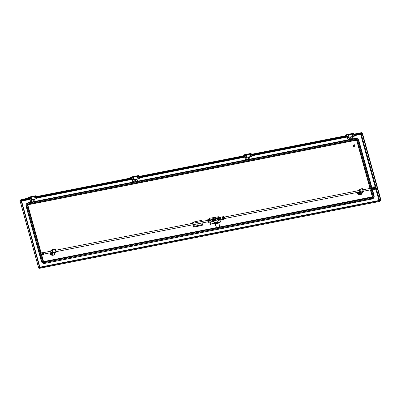 <?xml version="1.0" encoding="UTF-8"?>
<svg xmlns="http://www.w3.org/2000/svg" width="401" height="401" viewBox="0 0 401 401"><rect width="100%" height="100%" fill="white"/><g stroke="black" fill="none" stroke-linecap="round" stroke-linejoin="round"><path stroke-width="0.6" d="M133.994 181.573A0.967 0.892 44.1 0 0 134.175 181.167M134.25 180.671A0.967 0.892 -135.9 0 1 133.147 181.733A0.967 0.892 -135.9 0 1 132.661 180.174A0.967 0.892 -135.9 0 1 134.25 180.671M137.067 180.971A0.967 0.892 44.1 0 0 137.247 180.565M137.322 180.069A0.967 0.892 -135.9 0 1 136.22 181.127A0.967 0.892 -135.9 0 1 135.733 179.568A0.967 0.892 -135.9 0 1 137.322 180.069M31.579 201.713A0.967 0.892 44.1 0 0 31.754 201.307M31.829 200.811A0.967 0.892 -135.9 0 1 30.727 201.873A0.967 0.892 -135.9 0 1 30.24 200.315A0.967 0.892 -135.9 0 1 31.829 200.811M34.651 201.107A0.967 0.892 44.1 0 0 34.827 200.706M34.902 200.209A0.967 0.892 -135.9 0 1 33.799 201.267A0.967 0.892 -135.9 0 1 33.313 199.708A0.967 0.892 -135.9 0 1 34.902 200.209M246.836 159.017A0.967 0.892 -135.9 0 1 246.655 159.418M245.116 158.871A0.967 0.892 44.1 0 0 246.71 159.367A0.967 0.892 44.1 0 0 246.224 157.809A0.967 0.892 44.1 0 0 245.116 158.871M249.908 158.41A0.967 0.892 -135.9 0 1 249.728 158.816M248.189 158.27A0.967 0.892 44.1 0 0 249.783 158.766A0.967 0.892 44.1 0 0 249.297 157.207A0.967 0.892 44.1 0 0 248.189 158.27M349.251 138.876A0.967 0.892 -135.9 0 1 349.076 139.282M347.537 138.731A0.967 0.892 44.1 0 0 349.126 139.232A0.967 0.892 44.1 0 0 348.644 137.673A0.967 0.892 44.1 0 0 347.537 138.731M352.324 138.27A0.967 0.892 -135.9 0 1 352.148 138.676M350.609 138.129A0.967 0.892 44.1 0 0 352.198 138.626A0.967 0.892 44.1 0 0 351.717 137.067A0.967 0.892 44.1 0 0 350.609 138.129M133.012 180.039A0.967 0.892 44.1 0 0 132.611 180.229M136.084 179.437A0.967 0.892 44.1 0 0 135.683 179.623M30.591 200.179A0.967 0.892 44.1 0 0 30.19 200.37M33.664 199.573A0.967 0.892 44.1 0 0 33.263 199.763M245.272 158.074A0.967 0.892 -135.9 0 1 245.668 157.884M248.344 157.473A0.967 0.892 -135.9 0 1 248.74 157.282M347.692 137.934A0.967 0.892 -135.9 0 1 348.088 137.749M350.765 137.332A0.967 0.892 -135.9 0 1 351.161 137.142M192.53 222.831L193.232 222.109L201.919 220.274L202.234 221.417M202.63 222.841L203.071 224.445L202.109 225.437L193.698 227.091L202.214 225.332M192.63 222.725L192.65 223.302M193.046 224.725L193.703 227.096M38.787 268.043L39.894 267.136L21.484 200.746L20.646 200.204L21.484 200.746M39.554 267.206L21.143 200.811M379.697 201.397L39.198 268.354L39.273 267.592L38.732 268.053L20.075 200.791L20.646 200.204M39.273 267.592L39.894 267.136M20.05 200.891L38.686 268.099L39.047 267.998M20.306 200.555L21.063 199.603L29.448 197.954M36.431 196.58L131.864 177.813M138.846 176.44L244.525 155.658M251.507 154.29L346.945 135.523M353.928 134.15L361.727 132.616L361.822 132.962L354.023 134.495M21.063 199.603L21.158 199.949L29.544 198.3M30.446 198.124L31.323 197.954M34.712 197.287L35.589 197.112M36.526 196.926L131.964 178.159M132.861 177.984L133.739 177.813M137.132 177.147L138.009 176.971M138.946 176.791L244.625 156.009M245.522 155.829L246.399 155.658M249.788 154.992L250.665 154.821M251.607 154.636L347.04 135.869M347.943 135.693L348.82 135.518M352.208 134.851L353.086 134.681M20.341 200.35L20.436 200.695M354.344 135.643L360.654 134.405L361.822 132.962M362.539 133.678L380.95 200.074L380.609 200.139L362.198 133.744L361.702 133.137L362.539 133.678L362.198 133.744M380.649 200.38L380.95 200.074M360.579 134.48L361.702 133.137M379.862 201.367L380.689 200.515L40.025 267.507L39.158 268.384L39.072 268.008M380.689 200.515L380.589 200.169L39.93 267.156L40.025 267.507M39.103 268.008L39.93 267.156M34.802 196.986A0.601 0.551 -135.9 0 1 35.649 197.808M35.844 197.222A0.601 0.551 -135.9 0 1 35.158 197.878A0.601 0.551 -135.9 0 1 34.857 196.911A0.601 0.551 -135.9 0 1 35.844 197.222M30.531 197.823A0.601 0.551 -135.9 0 1 31.383 198.645M31.574 198.059A0.601 0.551 -135.9 0 1 30.892 198.716A0.601 0.551 -135.9 0 1 30.591 197.753A0.601 0.551 -135.9 0 1 31.574 198.059M28.626 198.114L29.243 197.487L30.025 200.029L36.977 198.555L30.15 199.898L29.153 197.036L28.396 197.798L28.491 198.139M29.213 197.046L35.985 195.693L36.977 198.555M34.15 201.312A0.877 0.807 44.1 0 0 34.596 201.031M33.223 200.52A0.877 0.807 44.1 0 0 34.661 200.966A0.877 0.807 44.1 0 0 34.22 199.558A0.877 0.807 44.1 0 0 33.223 200.52M31.077 201.914A0.877 0.807 44.1 0 0 31.524 201.633M30.15 201.122A0.877 0.807 44.1 0 0 31.589 201.573A0.877 0.807 44.1 0 0 31.153 200.164A0.877 0.807 44.1 0 0 30.15 201.122M33.343 199.818A0.877 0.807 44.1 0 0 33.077 200.269M30.27 200.42A0.877 0.807 44.1 0 0 30.005 200.876M28.677 197.508L27.589 198.289A0.922 0.306 -101.1 0 0 27.564 198.325M28.27 197.588L28.431 198.154M137.217 176.846A0.601 0.551 -135.9 0 1 138.069 177.668M138.26 177.082A0.601 0.551 -135.9 0 1 137.578 177.738A0.601 0.551 -135.9 0 1 137.277 176.776A0.601 0.551 -135.9 0 1 138.26 177.082M132.952 177.683A0.601 0.551 -135.9 0 1 133.799 178.505M133.994 177.919A0.601 0.551 -135.9 0 1 133.307 178.575A0.601 0.551 -135.9 0 1 133.007 177.613A0.601 0.551 -135.9 0 1 133.994 177.919M131.047 177.974L131.663 177.352L132.44 179.889L139.267 178.545L132.571 179.758L131.573 176.896L130.816 177.658L130.911 178.004M131.628 176.906L138.4 175.553L139.398 178.415M136.566 181.172A0.877 0.807 44.1 0 0 137.012 180.891M135.643 180.38A0.877 0.807 44.1 0 0 137.082 180.831A0.877 0.807 44.1 0 0 136.641 179.417A0.877 0.807 44.1 0 0 135.643 180.38M133.493 181.773A0.877 0.807 44.1 0 0 133.939 181.493M132.571 180.981A0.877 0.807 44.1 0 0 134.009 181.432A0.877 0.807 44.1 0 0 133.568 180.024A0.877 0.807 44.1 0 0 132.571 180.981M135.764 179.678A0.877 0.807 44.1 0 0 135.498 180.134M132.691 180.28A0.877 0.807 44.1 0 0 132.425 180.736M131.092 177.367L130.009 178.154A0.922 0.306 -101.1 0 0 129.984 178.184M130.691 177.448L130.846 178.014M249.878 154.691A0.601 0.551 -135.9 0 1 250.725 155.513M250.921 154.926A0.601 0.551 -135.9 0 1 250.239 155.583A0.601 0.551 -135.9 0 1 249.938 154.621A0.601 0.551 -135.9 0 1 250.921 154.926M245.612 155.528A0.601 0.551 -135.9 0 1 246.46 156.355M246.655 155.768A0.601 0.551 -135.9 0 1 245.968 156.425A0.601 0.551 -135.9 0 1 245.668 155.458A0.601 0.551 -135.9 0 1 246.655 155.768M243.708 155.824L244.324 155.197L245.101 157.733L252.059 156.265L245.227 157.603L244.234 154.746L243.472 155.503L243.572 155.849M244.289 154.751L251.061 153.403L252.059 156.265M249.227 159.017A0.877 0.807 44.1 0 0 249.673 158.736M248.299 158.225A0.877 0.807 44.1 0 0 249.743 158.676A0.877 0.807 44.1 0 0 249.302 157.267A0.877 0.807 44.1 0 0 248.299 158.225M246.154 159.623A0.877 0.807 44.1 0 0 246.6 159.342M245.227 158.831A0.877 0.807 44.1 0 0 246.67 159.277A0.877 0.807 44.1 0 0 246.229 157.869A0.877 0.807 44.1 0 0 245.227 158.831M248.425 157.523A0.877 0.807 44.1 0 0 248.159 157.979M245.352 158.129A0.877 0.807 44.1 0 0 245.086 158.58M243.753 155.217L242.67 155.999A0.922 0.306 -101.1 0 0 242.645 156.029M243.352 155.297L243.507 155.859M352.299 134.551A0.601 0.551 -135.9 0 1 353.146 135.373M353.341 134.791A0.601 0.551 -135.9 0 1 352.654 135.448A0.601 0.551 -135.9 0 1 352.354 134.48A0.601 0.551 -135.9 0 1 353.341 134.791M348.028 135.393A0.601 0.551 -135.9 0 1 348.88 136.215M349.07 135.628A0.601 0.551 -135.9 0 1 348.389 136.285A0.601 0.551 -135.9 0 1 348.088 135.317A0.601 0.551 -135.9 0 1 349.07 135.628M346.128 135.683L346.74 135.057L347.522 137.593L354.474 136.124L347.647 137.463L346.649 134.606L345.893 135.363L345.988 135.708M346.71 134.611L353.481 133.262L354.474 136.124M351.647 138.876A0.877 0.807 44.1 0 0 352.093 138.596M350.72 138.084A0.877 0.807 44.1 0 0 352.158 138.535A0.877 0.807 44.1 0 0 351.722 137.127A0.877 0.807 44.1 0 0 350.72 138.084M348.574 139.483A0.877 0.807 44.1 0 0 349.02 139.202M347.647 138.691A0.877 0.807 44.1 0 0 349.086 139.142A0.877 0.807 44.1 0 0 348.649 137.728A0.877 0.807 44.1 0 0 347.647 138.691M350.845 137.383A0.877 0.807 44.1 0 0 350.574 137.839M347.772 137.989A0.877 0.807 44.1 0 0 347.502 138.445M346.173 135.077L345.086 135.859A0.922 0.306 -101.1 0 0 345.06 135.889M345.772 135.157L345.928 135.723M215.257 219.352A0.461 0.426 44.1 0 0 215.001 219.989A0.461 0.426 44.1 0 0 215.708 220.104A0.461 0.426 44.1 0 0 215.257 219.352M216.635 218.375A2.216 2.035 44.1 0 0 213.487 218.59M193.678 227.011L194.385 226.279L193.909 224.555M193.513 223.131L193.232 222.109M203.071 224.445L194.385 226.279M196.284 221.382L196.6 222.525M196.996 223.948L197.437 225.552M197.287 225.708L196.811 223.989M196.415 222.56L196.129 221.542M216.244 220.304L215.868 218.956L214.565 219.212M215.297 220.209A0.461 0.426 44.1 0 0 214.956 219.878M210.43 224.505L211.462 223.878L210.43 224.505L209.753 222.054M209.036 219.467L208.861 218.841L209.888 218.214L219.076 216.65L219.297 217.452M210.936 223.984L210.37 221.933M209.653 219.347L209.367 218.319M218.64 222.65L220.014 222.38L220.52 221.858L220.014 220.034M211.462 223.878L214.36 223.071M217.979 222.36L220.52 221.858M211.272 224.099L214.52 223.462M212.761 219.858A0.546 0.501 44.1 0 0 213.653 220.134A0.546 0.501 44.1 0 0 213.382 219.262A0.546 0.501 44.1 0 0 212.761 219.858M218.735 218.68A0.546 0.501 44.1 0 0 219.628 218.961A0.546 0.501 44.1 0 0 219.357 218.084A0.546 0.501 44.1 0 0 218.735 218.68M217.713 218.856A0.922 0.847 44.1 0 0 218.059 220.104M214.966 223.046L218.289 222.395A1.013 0.336 78.9 0 1 218.334 222.375L214.916 223.046A1.013 0.336 -101.1 0 1 215.392 223.753L216.279 226.961A0.922 0.847 44.1 0 0 217.377 227.663L219.081 227.327A0.922 0.847 44.1 0 0 219.502 227.101L219.352 227.257A0.922 0.847 44.1 0 1 218.931 227.482L217.222 227.818A0.922 0.847 44.1 0 1 216.129 227.116L215.242 223.908L214.861 223.693A1.013 0.336 -101.1 0 1 214.816 223.713L215.126 223.653M214.916 223.046A1.013 0.336 -101.1 0 0 214.876 223.061L214.861 223.693L215.121 223.643M217.558 218.294L213.873 218.886M217.883 220.916A0.922 0.847 -135.9 0 1 218.159 220.781L218.715 220.625A1.193 1.098 44.1 0 0 219.252 220.269M211.803 221.648A1.193 1.098 44.1 0 0 212.58 221.833L213.162 221.763A0.922 0.847 -135.9 0 1 214.194 222.47L214.34 223.006A1.013 0.336 -101.1 0 0 214.816 223.713M215.918 218.906L214.555 219.172L214.941 220.56L216.304 220.294L215.868 218.956M212.129 221.588A1.193 1.098 44.1 0 0 212.736 221.673L213.312 221.608A0.922 0.847 -135.9 0 1 214.345 222.314L214.495 222.846L217.908 222.174L217.758 221.643A0.922 0.847 -135.9 0 1 218.309 220.62L218.871 220.47A1.193 1.098 44.1 0 0 219.362 220.164M214.495 222.846L214.73 223.162M217.908 222.174L218.024 222.435M218.334 222.375A1.013 0.336 78.9 0 1 218.806 223.081L219.698 226.289A0.922 0.847 44.1 0 1 219.502 227.101M211.487 221.713A0.922 0.847 44.1 0 0 211.923 221.718M213.999 219.332L213.778 218.54L211.217 219.046A1.338 0.446 -101.1 0 1 211.803 219.979A1.338 0.446 -101.1 0 1 211.883 221.437L214.44 220.936A1.338 0.446 -101.1 0 1 214.345 221.116A1.338 0.446 -101.1 0 1 214.254 221.167A1.338 0.446 -101.1 0 1 214.214 221.172L211.653 221.673A0.922 0.847 44.1 0 0 211.858 221.683M218.37 220.164A1.338 0.446 78.9 0 1 218.269 220.344A1.338 0.446 78.9 0 1 218.179 220.395A1.338 0.446 78.9 0 1 218.139 220.4L217.477 218.004A1.338 0.446 78.9 0 1 217.573 217.823A1.338 0.446 78.9 0 1 217.663 217.773A1.338 0.446 78.9 0 1 217.703 217.768L218.37 220.164L220.926 219.658A1.338 0.446 78.9 0 0 220.851 218.204A1.338 0.446 78.9 0 0 220.264 217.267L217.703 217.768M223.146 216.861L222.304 217.232A1.338 0.446 -101.1 0 1 222.69 218.625L224.395 218.289A1.338 0.446 78.9 0 1 224.244 219.167A1.338 0.446 78.9 0 1 224.154 219.222A1.338 0.446 78.9 0 1 224.049 219.207M223.552 216.64A1.338 0.446 78.9 0 1 223.638 216.595A1.338 0.446 78.9 0 1 223.808 216.65M224.395 218.289L224.465 217.372M224.39 217.106L223.964 216.7M220.7 219.893L218.219 220.385M220.264 217.267L220.926 219.658M222.69 218.625L224.645 218.029M222.555 216.976L222.941 218.365M208.986 219.638A0.777 0.712 44.1 0 0 208.971 219.648L208.134 220.019A1.338 0.446 -101.1 0 0 207.763 219.718A1.338 0.446 -101.1 0 0 207.673 219.773A1.338 0.446 -101.1 0 0 207.517 220.38M210.48 220.816L208.52 221.412L210.48 220.816L210.294 220.159M207.798 221.823A1.338 0.446 -101.1 0 0 208.279 222.344A1.338 0.446 -101.1 0 0 208.37 222.289A1.338 0.446 -101.1 0 0 208.52 221.412M208.109 221.763A0.757 0.251 -101.1 0 0 208.169 221.773A0.757 0.251 -101.1 0 0 208.219 221.743A0.757 0.251 -101.1 0 0 208.249 220.896A0.757 0.251 -101.1 0 0 207.873 220.289A0.757 0.251 -101.1 0 0 207.823 220.319M208.385 219.763L208.771 221.151M214.44 220.936L214.154 219.888M210.219 219.893L209.798 219.482M219.001 218.099A0.551 0.506 44.1 0 0 219.212 219.126A0.551 0.506 44.1 0 0 219.728 218.801M218.946 217.593L218.229 218.264L218.505 219.267L219.502 219.603L220.214 218.931L219.938 217.928L218.946 217.593M218.505 219.267L218.229 218.264M218.345 219.432L219.337 219.768L220.214 218.931M213.031 219.272A0.551 0.506 44.1 0 0 213.101 220.269A0.551 0.506 44.1 0 0 213.753 219.979M213.497 218.806L212.515 219.001L212.264 219.969L212.996 220.74L213.979 220.545L214.234 219.578L213.497 218.806M212.264 219.969L212.515 219.001M212.099 220.134L212.836 220.906L213.979 220.545M50.3 251.427L50.596 250.946L50.982 251.076M50.596 250.946A2.581 2.371 -135.9 0 1 50.737 250.785L50.486 251.046A2.581 2.371 44.1 0 0 50.27 251.297M49.864 252.881A2.581 2.371 44.1 0 0 54.19 254.64L54.441 254.379A2.581 2.371 -135.9 0 1 51.664 254.795L51.107 254.44L51.423 254.069L51.027 252.655M52.175 250.856L52.591 252.77L52.361 253.006L52.195 252.404M54.671 253.462L54.611 254.189L55.012 253.357A2.581 2.371 -135.9 0 1 54.907 253.658M51.624 254.775L51.869 254.379L54.401 253.883L54.581 254.219A2.581 2.371 -135.9 0 1 54.441 254.379L54.431 253.878L54.611 254.189L54.431 253.878L51.894 254.374L51.664 254.795M50.757 251.201A0.371 0.341 -135.9 0 1 50.787 251.171L52.25 249.658A0.371 0.341 -135.9 0 1 52.421 249.567L52.25 249.658A0.371 0.341 -135.9 0 0 52.175 249.983L52.616 249.813L52.446 249.552L55.007 249.051L55.433 249.312L56.125 251.898M50.952 251.081L50.571 250.976M52.476 249.557L55.007 249.051L55.433 249.312L56.155 251.918L54.431 253.878A0.371 0.341 -135.9 0 0 54.596 253.788L56.14 251.948A0.371 0.341 -135.9 0 1 55.894 252.364L53.338 252.866L51.869 254.379A0.371 0.341 -135.9 0 1 51.428 254.099L51.148 254.47M54.666 253.432L54.892 253.698M51.047 251.146L52.175 249.983L52.897 252.59L53.343 252.414L52.616 249.813L55.178 249.307L55.899 251.913L53.343 252.414L53.338 252.866A0.371 0.341 -135.9 0 1 52.897 252.59L51.428 254.099L50.606 252.735M51.804 250.996L51.924 250.374L52.065 250.876M51.699 250.61L51.975 250.555M357.557 191.011L357.852 190.525L358.238 190.655M357.852 190.525A2.581 2.371 -135.9 0 1 357.993 190.365L357.737 190.625A2.581 2.371 44.1 0 0 357.527 190.881M357.121 192.465A2.581 2.371 44.1 0 0 361.446 194.224L361.697 193.964A2.581 2.371 -135.9 0 1 358.92 194.375L358.364 194.024L358.679 193.653L358.283 192.234M359.431 190.435L359.847 192.35L359.617 192.585L359.451 191.984M361.928 193.041L361.867 193.768L362.268 192.941M358.88 194.355L359.151 193.954L361.657 193.462L361.837 193.803L361.682 193.457L361.867 193.768L361.682 193.457L359.151 193.954L358.92 194.375M358.013 190.786A0.371 0.341 -135.9 0 1 358.038 190.751L359.507 189.237A0.371 0.341 -135.9 0 1 359.677 189.147L359.507 189.237A0.371 0.341 -135.9 0 0 359.431 189.563L359.872 189.392L359.702 189.137L362.263 188.63L362.689 188.896L363.381 191.483M358.208 190.66L357.827 190.56M359.732 189.137L362.263 188.63L362.689 188.896L363.411 191.498L361.682 193.457A0.371 0.341 -135.9 0 0 361.852 193.367L363.396 191.533A0.371 0.341 -135.9 0 1 363.151 191.944L360.589 192.45L359.126 193.964A0.371 0.341 -135.9 0 1 358.684 193.683L358.399 194.049M361.923 193.016L362.148 193.277M358.304 190.726L359.431 189.563L360.153 192.169L360.594 191.999L359.872 189.392L362.434 188.886L363.156 191.493L360.594 191.999L360.589 192.45A0.371 0.341 -135.9 0 1 360.153 192.169L358.684 193.683L357.862 192.32M359.06 190.58L359.181 189.954L359.321 190.46M358.955 190.189L359.231 190.134M371.461 189.623L371.582 188.701L371.186 188.214M374.509 188.395L374.293 187.623L372.464 187.984A1.659 0.351 -15.5 0 1 374.905 187.628A1.659 0.351 -15.5 0 1 374.845 187.768A1.659 0.351 -15.5 0 1 374.805 187.803M374.905 187.628L374.714 186.931A1.659 0.351 164.5 0 0 373.296 186.966A1.659 0.351 164.5 0 0 371.577 187.678A1.659 0.351 164.5 0 0 371.516 187.818L371.627 188.219M372.143 190.079A1.659 0.351 -15.5 0 1 372.203 189.934A1.659 0.351 -15.5 0 1 373.922 189.222A1.659 0.351 -15.5 0 1 375.341 189.192A1.659 0.351 -15.5 0 1 375.276 189.332A1.659 0.351 -15.5 0 1 373.557 190.044A1.659 0.351 -15.5 0 1 372.143 190.079L371.948 189.382A1.659 0.351 -15.5 0 1 372.013 189.242A1.659 0.351 -15.5 0 1 372.704 188.851L372.414 187.994L371.416 188.31M375.341 189.192L375.146 188.495A1.659 0.351 164.5 0 0 372.704 188.851M374.253 189.533L373.206 189.783L374.253 189.533M371.657 189.177L371.461 188.264M371.702 189.132L372.654 188.861M371.617 189.523L371.978 189.493M374.965 188.395L374.775 187.698L374.293 187.623M43.749 253.658L43.433 253.983L43.794 253.612L43.549 252.745L42.797 252.81L43.037 253.678L43.794 253.612M43.228 252.77L43.478 252.75M43.333 254.475L43.143 253.783A1.659 0.351 164.5 0 0 42.987 253.688A1.659 0.351 164.5 0 0 41.418 253.893A1.659 0.351 164.5 0 0 40.005 254.525A1.659 0.351 164.5 0 0 39.94 254.67L40.135 255.362A1.659 0.351 -15.5 0 1 40.195 255.221A1.659 0.351 -15.5 0 1 41.92 254.51A1.659 0.351 -15.5 0 1 43.333 254.475A1.659 0.351 -15.5 0 1 43.268 254.62A1.659 0.351 -15.5 0 1 41.549 255.332A1.659 0.351 -15.5 0 1 40.135 255.362M42.867 252.8L42.706 252.219A1.659 0.351 164.5 0 0 41.293 252.249A1.659 0.351 164.5 0 0 39.569 252.966A1.659 0.351 164.5 0 0 39.509 253.106L39.699 253.798A1.659 0.351 -15.5 0 1 39.764 253.658A1.659 0.351 -15.5 0 1 41.178 253.026A1.659 0.351 -15.5 0 1 42.747 252.82L42.797 252.81M42.245 254.82L41.203 255.066L42.245 254.82M42.747 252.82L40.922 253.176L41.143 253.978M40.265 254.344L40.035 253.522L40.922 253.176M40.035 253.522L40.045 254.49M223.141 216.866L223.167 216.836A0.777 0.712 44.1 0 0 223.923 218.109A0.777 0.712 44.1 0 0 224.44 217.237A0.777 0.712 44.1 0 0 223.141 216.866A0.777 0.712 44.1 0 0 223.527 218.109A0.777 0.712 44.1 0 0 224.264 217.928M223.733 216.916L223.813 217.152A1.714 0.571 78.9 0 0 223.733 216.916A1.684 1.008 153.6 0 0 223.643 216.931A1.684 1.008 153.6 0 0 223.557 216.951A1.714 0.571 -101.1 0 1 223.638 217.182L223.492 217.387M223.813 217.152L223.903 217.207A1.714 0.361 -15.5 0 1 224.129 217.172L223.753 217.367M223.753 217.553L223.953 217.387A1.714 0.361 164.5 0 1 224.179 217.352A1.684 1.188 -93 0 0 224.129 217.172M223.953 217.387L223.903 217.472A1.714 0.571 78.9 0 1 223.958 217.733L223.753 217.638M223.332 217.332L223.588 217.272A1.714 0.361 -15.5 0 0 223.332 217.332L223.382 217.507A1.714 0.361 164.5 0 1 223.633 217.447L223.728 217.507A1.714 0.571 -101.1 0 1 223.783 217.768A1.684 0.371 -6.6 0 0 223.868 217.748A1.684 0.371 -6.6 0 0 223.958 217.733M223.903 217.207L223.512 217.367M209.733 220.259A1.714 0.571 78.9 0 1 209.788 220.515A1.684 0.371 -6.6 0 1 209.703 220.535A1.684 0.371 -6.6 0 1 209.613 220.55A1.714 0.571 -101.1 0 0 209.558 220.294L209.467 220.234A1.714 0.361 164.5 0 0 209.212 220.294L209.162 220.119A1.714 0.361 -15.5 0 1 209.417 220.054L209.467 219.969A1.714 0.571 -101.1 0 0 209.387 219.738A1.684 1.008 153.6 0 1 209.477 219.718A1.684 1.008 153.6 0 1 209.563 219.703A1.714 0.571 78.9 0 1 209.643 219.933L209.733 219.994A1.714 0.361 -15.5 0 1 209.964 219.959A1.684 1.188 -93 0 1 210.014 220.139A1.714 0.361 164.5 0 0 209.783 220.174L209.628 220.304M208.996 219.623A0.777 0.712 44.1 0 0 209.758 220.891A0.777 0.712 44.1 0 0 210.269 220.024A0.777 0.712 44.1 0 0 208.996 219.623L208.971 219.648A0.777 0.712 44.1 0 0 209.362 220.896A0.777 0.712 44.1 0 0 210.094 220.715M209.733 219.994L209.342 220.154M209.964 219.959L209.588 220.149M209.162 220.119L209.417 220.054M354.038 144.906L353.532 145.428A0.551 0.506 44.1 0 0 353.492 146.074A0.551 0.506 44.1 0 0 354.329 146.2L354.835 145.678A0.551 0.506 44.1 0 0 354.875 145.027A0.551 0.506 44.1 0 0 354.038 144.906A0.551 0.506 44.1 0 0 353.998 145.553A0.551 0.506 44.1 0 0 354.835 145.678M354.193 145.413A0.371 0.341 44.1 0 0 354.69 145.548A0.371 0.341 44.1 0 0 354.289 144.931A0.371 0.341 44.1 0 0 354.193 145.413M353.411 145.357A0.692 0.637 44.1 0 0 353.331 146.195A0.692 0.637 44.1 0 0 354.399 146.32M353.797 145.152A0.692 0.637 44.1 0 0 353.381 146.139A0.692 0.637 44.1 0 0 354.594 145.924M28.06 204.831A0.922 0.847 -135.9 0 1 28.366 204.7L28.576 203.813A1.474 1.358 -135.9 0 0 27.594 205.472L27.975 205.482L28.145 204.716A0.922 0.847 -135.9 0 1 28.566 204.49L355.963 140.109L355.973 139.433A1.474 1.358 -135.9 0 1 357.722 140.556L370.945 188.239M372.193 190.139L373.727 195.658L374.088 195.718A2.767 2.541 -135.9 0 1 373.511 198.149L373.306 198.355A2.767 2.541 -135.9 0 1 372.043 199.031L44.646 263.412A2.767 2.541 -135.9 0 1 41.363 261.312L26.045 206.074A2.767 2.541 -135.9 0 1 26.621 203.643L26.822 203.432A2.767 2.541 -135.9 0 1 28.085 202.756L28.381 203.117L28.085 202.756M370.399 189.853L372.178 196.259A0.922 0.847 -135.9 0 1 372.078 196.951M28.366 204.7L355.762 140.32A0.922 0.847 -135.9 0 1 356.855 141.022L370.003 188.425M360.654 134.405L378.98 200.485M21.579 201.081L29.864 199.452M36.847 198.079L132.28 179.312M139.262 177.939L244.941 157.157M251.923 155.783L347.361 137.017M361.1 133.708L354.183 135.067M353.206 135.257L352.534 135.393M348.935 136.099L348.263 136.23M347.201 136.44L251.763 155.207M250.785 155.398L250.114 155.533M246.52 156.24L245.848 156.37M244.78 156.58L139.102 177.362M138.124 177.553L137.453 177.683M133.859 178.39L133.187 178.525M132.119 178.736L36.686 197.498M35.709 197.693L35.037 197.823M31.438 198.53L30.767 198.665M29.704 198.871L21.303 200.525M379.612 200.365L361.131 133.728M36.326 196.209L29.499 197.553M138.746 176.069L131.919 177.412M251.407 153.919L244.58 155.262M353.822 133.779L346.995 135.122M214.876 223.061L215.046 223.588M215.392 223.753L218.806 223.081M51.94 250.134L50.737 250.785A2.581 2.371 -135.9 0 1 51.734 250.194M51.107 254.44A2.581 2.371 -135.9 0 1 50.15 252.825M55.042 249.056A0.371 0.341 -135.9 0 1 55.398 249.292M359.196 189.718L357.993 190.365A2.581 2.371 -135.9 0 1 358.985 189.773M358.364 194.024A2.581 2.371 -135.9 0 1 357.401 192.41M362.258 192.951A2.581 2.371 -135.9 0 1 362.163 193.242M362.298 188.64A0.371 0.341 -135.9 0 1 362.654 188.871M27.955 205.528L40.967 252.334M27.935 205.452A0.922 0.847 -135.9 0 1 28.145 204.716M39.975 252.705L26.912 205.608L26.045 206.074M373.727 195.658A2.216 2.035 -135.9 0 1 372.253 198.149L44.857 262.53A2.216 2.035 -135.9 0 1 42.23 260.845L41.569 261.101L26.245 205.863A2.767 2.541 -135.9 0 1 26.822 203.432L28.125 202.731L355.522 138.355L28.165 202.736M26.912 205.608A2.216 2.035 -135.9 0 1 28.381 203.117L355.777 138.741L355.522 138.355C357.121 138.2 358.208 138.891 358.79 140.43L358.765 140.475M43.273 260.765L42.912 260.71L41.428 255.357M40.621 252.445L27.594 205.472M44.857 262.53L44.852 263.206A2.767 2.541 -135.9 0 1 41.569 261.101L41.363 261.312M42.23 260.845L40.742 255.467M44.366 261.467L44.666 261.833A1.474 1.358 -135.9 0 1 42.912 260.71M372.253 198.149L372.248 198.826L44.646 263.412M219.573 227.016L371.802 197.066L372.063 197.452L44.666 261.833M41.784 255.272L43.293 260.72L44.406 261.447L216.455 227.613L44.451 261.452M372.589 190.189L374.108 195.668L373.511 198.149A2.767 2.541 -135.9 0 1 372.248 198.826L372.043 199.031M372.178 196.259L373.04 195.793A1.474 1.358 -135.9 0 1 372.063 197.452M370.644 189.803L372.379 196.054A0.922 0.847 -135.9 0 1 371.842 197.071M356.855 141.022L357.722 140.556M355.762 140.32L355.963 140.109A0.922 0.847 -135.9 0 1 357.06 140.811L370.248 188.38M371.341 189.668L373.04 195.793M355.777 138.741A2.216 2.035 -135.9 0 1 358.404 140.42L358.79 140.43L371.837 187.493M358.404 140.42L371.526 187.743M355.973 139.433L28.576 203.813M39.228 267.678L39.082 268.204M379.792 201.402L39.158 268.384M35.985 195.693L29.153 197.036M138.4 175.553L131.573 176.896M251.061 153.403L244.234 154.746M353.481 133.262L346.649 134.606M213.688 218.35L213.442 218.6M217.663 217.773L223.638 216.595M218.179 220.395L224.154 219.222M213.738 218.545L207.763 219.718M214.254 221.167L208.279 222.344M371.236 188.184L362.945 189.813M359.502 190.49L224.38 217.061M371.521 189.633L363.341 191.242M359.737 191.949L224.405 218.56M43.328 252.665L52.245 250.911M55.689 250.234L207.934 220.294M43.614 254.114L52.481 252.369M56.085 251.658L208.219 221.743M372.188 196.861L219.588 226.996"/></g></svg>
